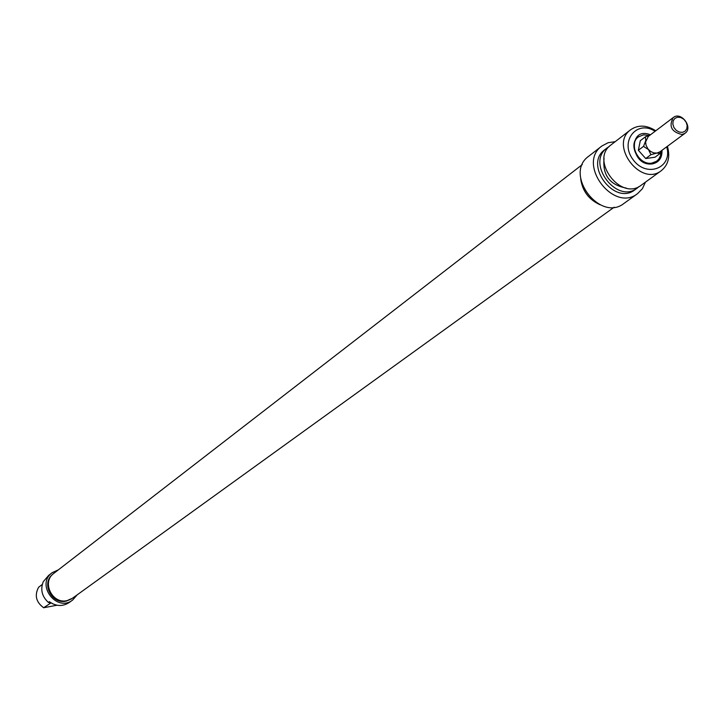 <?xml version="1.0" encoding="UTF-8"?>
<svg xmlns="http://www.w3.org/2000/svg" width="724" height="724" viewBox="0 0 724 724"><rect width="100%" height="100%" fill="white"/><g stroke="black" fill="none" stroke-linecap="round" stroke-linejoin="round"><path stroke-width="1.09" d="M600.069 204.747C588.847 199.652 582.377 191 580.675 178.792M582.322 164.565L53.829 573.354C41.368 581.987 52.291 604.477 67.088 600.612L72.454 598.259L614.178 207.191M661.501 150.664L660.243 153.361L656.858 153.081L650.921 154.692L648.496 149.597L643.527 146.384L645.763 140.619L645.473 136.773L649.473 135.542M685.031 133.288L659.872 151.868L656.858 153.081L653.718 152.882L650.632 151.47L648.025 149.044L646.043 145.262L645.609 141.904L648.315 136.42L673.257 117.55C668.578 126.311 671.483 131.958 681.981 134.51L685.031 133.288C693.52 127.587 681.13 111.016 673.257 117.55M643.527 146.384L638.351 150.275L640.306 140.691L645.473 136.773M650.921 154.692L645.717 158.547L638.351 150.275M682.343 132.383L679.148 132.04L676.125 130.257L673.863 127.388L672.831 124.003L673.211 120.772L674.949 118.338L677.682 117.179L680.868 117.523L683.881 119.306L686.135 122.166L687.176 125.542L686.795 128.772L685.067 131.216L682.343 132.383M660.243 153.361L655.012 157.217L645.717 158.547M661.075 151.633L660.505 155.669L658.777 159.099L656.659 161.199L651.953 163.099C638.975 165.733 627.817 143.986 638.459 136.863L643.582 134.818L649.5 135.533M656.496 161.316L651.636 163.325C638.668 165.959 627.5 144.221 638.143 137.098L638.306 136.981M650.442 134.818C627.418 125.478 630.088 167.054 652.378 163.877C659.057 162.366 662.261 157.832 661.998 150.293M666.714 146.818C673.03 167.905 646.577 178.339 633.174 159.778C619.165 141.669 636.668 119.252 655.102 131.288M645.455 182.14L642.405 188.674L637.536 193.67C613.409 212.937 576.594 163.705 601.888 146.004L608.069 142.737L615.21 141.669M601.888 146.004L588.648 156.284C563.516 173.878 599.961 222.594 623.934 203.462L637.536 193.67M655.772 130.782C646.604 124.953 638.224 124.609 630.649 129.75C608.984 144.827 640.686 187.217 661.274 170.692C668.161 165.063 670.27 157.153 667.591 146.972L667.383 146.311M661.274 170.692L641.22 185.208C620.821 201.571 589.589 159.814 611.047 144.872L630.649 129.75M598.658 204.05C588.838 199.073 582.929 191.172 580.938 180.339M626.251 188.077C609.762 184.982 602.377 175.09 604.069 158.402M639.057 186.539L637.129 188.168C616.776 204.494 585.644 162.864 607.056 147.958L609.174 146.556M637.129 188.168L634.839 189.824C614.504 206.132 583.426 164.583 604.821 149.678L607.056 147.958M51.992 603.454L52.97 603.943M49.884 602.106L48.381 602.413L49.359 601.689C55.974 606.413 62.545 606.712 69.079 602.612L72.59 600.087C56.553 612.694 35.485 584.53 52.119 572.711L58.418 569.806M56.988 605.228L43.657 607.744L51.024 602.884M42.264 584.458L38.598 587.282C34.354 595.309 36.037 602.133 43.657 607.744M52.119 572.711L48.698 575.363L43.259 581.716C40.227 589.571 41.929 596.476 48.381 602.413M77.151 594.875L72.59 600.087M48.571 602.377L49.838 603.183M71.278 599.029L66.327 601.101C51.838 604.884 40.861 583.119 52.771 574.259"/></g></svg>
